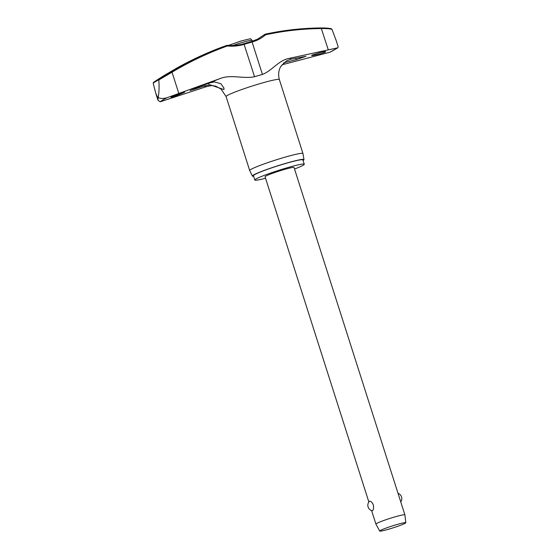 <?xml version="1.0" encoding="UTF-8"?>
<svg xmlns="http://www.w3.org/2000/svg" width="559" height="559" viewBox="0 0 559 559"><rect width="100%" height="100%" fill="white"/><g stroke="black" fill="none" stroke-linecap="round" stroke-linejoin="round"><path stroke-width="0.84" d="M227.017 45.342L216.424 49.262A33.861 2.55 -17.7 0 1 226.996 45.349L227.359 45.971L227.303 45.321M264.763 34.406L265.595 34.805L265.12 34.218A0.762 0.629 78.8 0 0 265.057 34.239M211.609 85.541L206.495 86.638L160.181 101.794L158.008 100.299L158.071 97.427C160.251 98.712 163.263 98.803 167.106 97.699L220.239 78.512C231.16 74.193 243.375 79.105 254.555 76.723A30.06 2.264 -17.7 0 1 262.437 74.424C272.107 70.72 278.48 60.372 289.038 58.415L337.825 47.801L329.971 52.211L282.002 64.802M158.351 96.609L158.071 97.427L157.54 97.091A97.874 7.379 -17.7 0 1 157.938 96.854A97.874 7.379 -17.7 0 1 158.351 96.609C159.133 91.739 159.287 86.191 158.812 79.958L172.032 72.202L171.543 71.643L159.015 79.126A94.904 7.155 162.3 0 0 155.8 80.887A94.904 7.155 162.3 0 0 154.375 81.782A94.904 7.155 162.3 0 0 153.536 82.376L154.375 81.782A333.052 333.052 0 0 1 164.073 75.556L176.525 68.24M331.976 29.389L331.201 28.851C329.363 28.229 326.009 27.929 321.139 27.957A331.753 296.13 63.7 0 0 265.134 34.211A0.762 0.762 0 0 0 264.791 34.379L257.601 39.144L251.585 41.443L252.095 42.023A43.916 39.2 63.7 0 0 265.595 34.805A330.998 295.452 -116.3 0 1 321.488 28.558C326.617 28.481 330.11 28.754 331.976 29.389L336.127 40.381M294.523 169.021A25.952 1.956 162.3 0 0 303.23 165.219A25.952 1.956 162.3 0 0 304.278 164.241A25.952 1.956 162.3 0 0 282.882 169.042A25.952 1.956 162.3 0 0 255.882 179.048A25.952 1.956 162.3 0 0 254.827 180.026A25.952 1.956 162.3 0 0 265.546 178.265M304.278 164.241L302.894 159.909A25.952 1.956 162.3 0 0 281.498 164.709A25.952 1.956 162.3 0 0 254.499 174.708A25.952 1.956 162.3 0 0 253.444 175.687L254.827 180.026M303.984 159.581L302.957 153.543A27.95 2.11 162.3 0 0 302.95 153.522A27.95 2.11 162.3 0 0 279.905 158.693A27.95 2.11 162.3 0 0 250.83 169.461A27.95 2.11 162.3 0 0 249.698 170.516A27.95 2.11 162.3 0 0 249.705 170.537L252.368 176.057A27.098 2.04 -17.7 0 1 253.458 175.016A27.098 2.04 -17.7 0 1 281.778 164.535A27.098 2.04 -17.7 0 1 303.984 159.581A27.098 2.04 -17.7 0 1 303.076 160.468M153.536 82.376L153.187 83.123A95.442 7.197 -17.7 0 1 155.5 81.614A95.442 7.197 -17.7 0 1 158.798 79.811L158.812 79.958M171.292 97C173.444 95.645 187.202 90.796 184.246 92.431L176.392 95.694C172.179 97.168 170.481 97.601 171.292 97L170.998 97.259M199.612 86.498L209.898 82.837L214.446 81.894L220.91 83.724L223.942 88.036L223.935 89.58L210.617 84.961L209.234 84.975L204.88 85.806L190.095 90.544L199.612 86.498M320.146 52.525C324.506 51.512 326.288 51.323 325.485 51.973C323.361 53.405 309.12 56.739 312.076 55.103L320.146 52.525M280.918 66.36L286.543 60.84L290.652 59.254L305.99 56.27L296.263 59.645L283.916 62.741M176.84 68.051L176.833 68.058A333.052 333.052 0 0 1 186.51 62.86L191.297 60.442A332.822 322.019 55.5 0 1 192.582 59.806A333.052 333.052 0 0 1 216.424 49.262M379.729 531.05L375.921 524.111A15.212 1.146 -17.7 0 1 375.914 524.09A15.212 1.146 -17.7 0 1 376.528 523.517A15.212 1.146 -17.7 0 1 392.348 517.655A15.212 1.146 -17.7 0 1 404.891 514.846A15.212 1.146 -17.7 0 1 404.898 514.86L405.813 522.728A13.689 1.034 -17.7 0 1 405.254 523.224A13.689 1.034 -17.7 0 1 391.104 528.472A13.689 1.034 -17.7 0 1 379.729 531.05A13.689 1.034 -17.7 0 1 380.281 530.519A13.689 1.034 -17.7 0 1 394.612 525.215A13.689 1.034 -17.7 0 1 405.813 522.728M372.434 510.688L372.084 510.751A5.702 5.702 0 0 1 369.303 501.416L369.436 501.304C370.659 500.885 371.959 502.073 373.321 504.854C373.831 507.949 373.538 509.892 372.434 510.688M368.856 501.982L265.064 176.756A15.212 1.146 -17.7 0 1 265.679 176.183A15.212 1.146 -17.7 0 1 281.505 170.32A15.212 1.146 -17.7 0 1 294.041 167.511L404.891 514.846M243.878 43.693L243.885 43.693C238.49 45.321 232.97 45.859 227.324 45.307A0.762 0.762 0 0 0 226.996 45.349L226.996 45.349A331.753 325.834 49 0 0 171.543 71.643M158.798 79.811L159.015 79.126M157.54 97.091L155.772 93.311L153.187 83.123M253.625 176.246A27.098 2.04 -17.7 0 1 252.368 176.057M337.825 47.801L338.153 46.725L335.924 39.738M178.754 93.262L172.032 72.202A330.998 325.093 -131 0 1 227.359 45.971A43.916 43.134 49 0 0 244.22 44.322A30.06 2.264 -17.7 0 1 252.095 42.023L262.437 74.424M251.557 41.457L243.885 43.693L254.555 76.723M336.895 48.116A93.919 7.078 -17.7 0 1 334.205 49.94A93.919 7.078 -17.7 0 1 329.971 52.211M160.181 101.794A93.919 7.078 -17.7 0 1 162.872 99.97A93.919 7.078 -17.7 0 1 167.106 97.699M302.95 153.522L279.353 79.574A27.95 2.11 162.3 0 0 256.308 84.744A27.95 2.11 162.3 0 0 227.233 95.519A27.95 2.11 162.3 0 0 226.102 96.567L249.698 170.516M209.898 82.837A45.195 3.41 -17.7 0 1 220.239 78.512M289.038 58.415A45.195 3.41 -17.7 0 1 290.652 59.254M285.635 62.224A45.195 3.41 -17.7 0 1 283.385 63.244M206.495 86.638A45.195 3.41 -17.7 0 1 204.88 85.806M232.942 45.496A13.975 1.055 -17.7 0 1 242.711 42.33A13.975 1.055 -17.7 0 1 252.172 40.367C249.307 38.34 253.688 38.054 241.656 40.821L228.456 45.405M296.263 59.645L295.767 58.087M195.049 89.195L194.77 88.322M209.234 84.975L208.689 83.263M328.21 49.618L321.139 27.957M211.756 85.52L215.767 86.184L221.008 89.049L226.102 96.567M375.914 524.09L371.609 510.605M400.768 501.912A5.702 5.702 0 0 0 398.015 493.283M252.437 41.191L252.172 40.367M279.353 79.574C277.39 72.279 280.08 67.401 281.191 65.927M265.127 34.218C283.462 30.214 302.146 28.125 321.173 27.95C327.427 28.083 330.879 28.404 331.515 28.9M155.961 93.891L158.008 100.299"/></g></svg>
